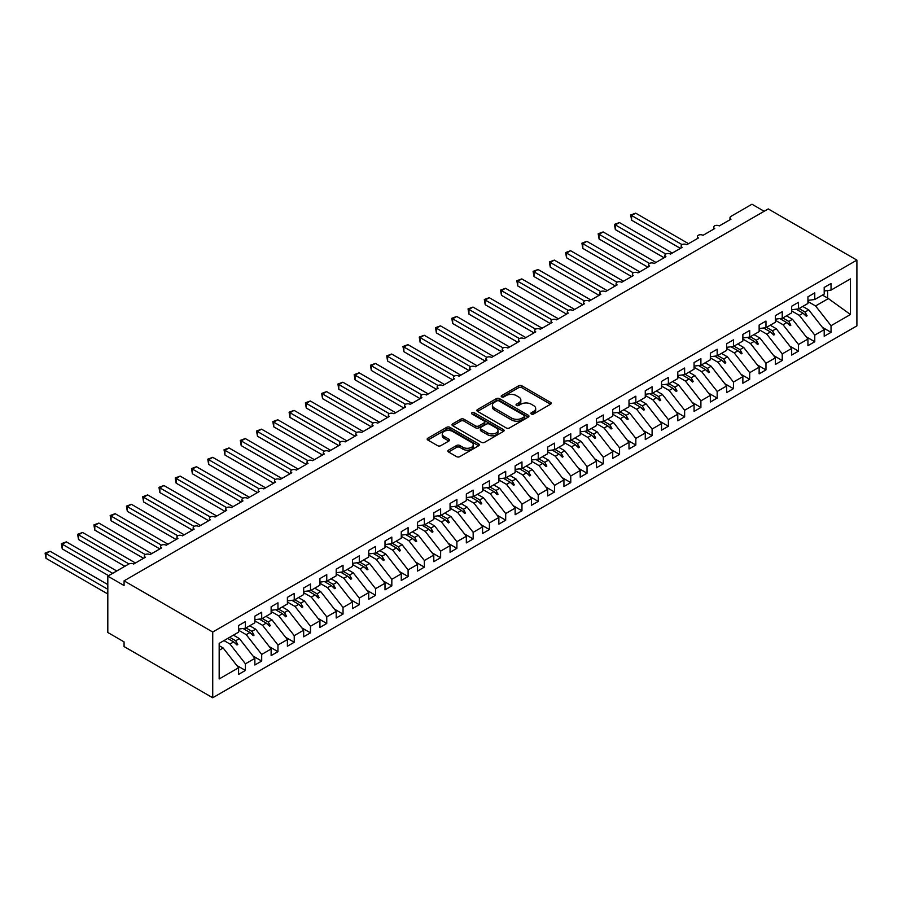 <?xml version="1.0" encoding="UTF-8"?>
<svg xmlns="http://www.w3.org/2000/svg" width="902" height="902" viewBox="0 0 902 902"><rect width="100%" height="100%" fill="white"/><g stroke="black" fill="none" stroke-linecap="round" stroke-linejoin="round"><path stroke-width="1.35" d="M531.368 414.029A1.578 0.913 0 0 0 533.601 414.029L550.558 404.231A2.255 1.308 0 0 0 551.223 403.307A2.255 1.308 0 0 0 550.558 402.382L521.818 385.797A2.255 1.308 0 0 0 518.627 385.797L501.67 395.583A1.578 0.913 0 0 0 501.196 396.237A1.578 0.913 0 0 0 501.67 396.88A1.578 0.913 0 0 0 503.902 396.88L506.101 395.606A7.227 4.172 0 0 1 516.316 395.606L518.706 396.993A7.227 4.172 0 0 1 520.826 399.947A7.227 4.172 0 0 1 518.706 402.89L516.519 404.164A1.578 0.913 0 0 0 516.045 404.806A1.578 0.913 0 0 0 516.519 405.449A1.578 0.913 0 0 0 518.751 405.449L520.95 404.186A7.227 4.172 0 0 1 531.165 404.186L533.556 405.562A7.227 4.172 0 0 1 535.675 408.516A7.227 4.172 0 0 1 533.556 411.47L531.368 412.733A1.578 0.913 0 0 0 530.895 413.375A1.578 0.913 0 0 0 531.368 414.029L531.368 412.733M448.531 450.132A2.255 1.308 0 0 0 447.877 451.056A2.255 1.308 0 0 0 448.531 451.981L456.592 456.637A2.255 1.308 0 0 0 459.794 456.637L478.635 445.757A2.255 1.308 0 0 0 479.289 444.833A2.255 1.308 0 0 0 478.635 443.919L449.895 427.322A2.255 1.308 0 0 0 446.693 427.322L427.852 438.203A2.255 1.308 0 0 0 427.198 439.116A2.255 1.308 0 0 0 427.852 440.041L437.594 445.667A2.255 1.308 0 0 0 440.785 445.667L448.858 441.01A2.255 1.308 0 0 0 449.512 440.086A2.255 1.308 0 0 0 448.858 439.173L444.021 436.376A6.043 3.484 0 0 1 442.251 433.907A6.043 3.484 0 0 1 445.983 430.694A6.043 3.484 0 0 1 452.567 431.449L471.487 442.375A6.043 3.484 0 0 1 473.257 444.833A6.043 3.484 0 0 1 469.525 448.057A6.043 3.484 0 0 1 462.94 447.302L459.794 445.487A2.255 1.308 0 0 0 456.592 445.487L448.531 450.132L448.531 451.981M856.9 260.114L212.725 632.02L212.725 697.765L856.9 325.859L856.9 260.114L768.245 208.926L124.07 580.843L124.07 585.533L107.812 576.141L128.794 564.032A3.45 1.996 180 0 1 133.676 564.032L145.38 557.267A3.45 1.996 0 0 1 144.376 555.857A3.45 1.996 0 0 1 145.222 554.55A3.45 1.996 180 0 1 149.935 554.64L161.65 547.875A3.45 1.996 0 0 1 160.646 546.465A3.45 1.996 0 0 1 161.492 545.158A3.45 1.996 180 0 1 166.205 545.248L177.919 538.483A3.45 1.996 0 0 1 176.905 537.073A3.45 1.996 0 0 1 177.762 535.765A3.45 1.996 180 0 1 182.475 535.856L194.189 529.091A3.45 1.996 0 0 1 193.175 527.681A3.45 1.996 0 0 1 194.031 526.373A3.45 1.996 180 0 1 198.744 526.464L210.448 519.699A3.45 1.996 0 0 1 209.444 518.289A3.45 1.996 0 0 1 210.29 516.981A3.45 1.996 180 0 1 215.003 517.072L226.718 510.307A3.45 1.996 0 0 1 225.714 508.897A3.45 1.996 0 0 1 226.56 507.589A3.45 1.996 180 0 1 231.273 507.679L242.988 500.914A3.45 1.996 0 0 1 241.973 499.505A3.45 1.996 0 0 1 242.83 498.197A3.45 1.996 180 0 1 247.543 498.287L259.257 491.522A3.45 1.996 0 0 1 258.243 490.113A3.45 1.996 0 0 1 259.099 488.805A3.45 1.996 180 0 1 263.812 488.895L275.516 482.13A3.45 1.996 0 0 1 274.512 480.721A3.45 1.996 0 0 1 275.358 479.413A3.45 1.996 180 0 1 280.071 479.503L291.786 472.738A3.45 1.996 0 0 1 290.771 471.329A3.45 1.996 0 0 1 291.628 470.021A3.45 1.996 180 0 1 296.341 470.111L308.056 463.346A3.45 1.996 0 0 1 307.041 461.937A3.45 1.996 0 0 1 307.898 460.629A3.45 1.996 180 0 1 312.611 460.719L324.325 453.954A3.45 1.996 0 0 1 323.311 452.545A3.45 1.996 0 0 1 324.168 451.237A3.45 1.996 180 0 1 328.88 451.327L340.584 444.562A3.45 1.996 0 0 1 339.58 443.153A3.45 1.996 0 0 1 340.426 441.845A3.45 1.996 180 0 1 345.139 441.935L356.854 435.17A3.45 1.996 0 0 1 355.839 433.761A3.45 1.996 0 0 1 356.696 432.453A3.45 1.996 180 0 1 361.409 432.543L373.124 425.778A3.45 1.996 0 0 1 372.109 424.38A3.45 1.996 0 0 1 372.966 423.061A3.45 1.996 180 0 1 377.679 423.151L389.393 416.397A3.45 1.996 0 0 1 388.379 414.988A3.45 1.996 0 0 1 389.236 413.668A3.45 1.996 180 0 1 393.948 413.759L405.652 407.005A3.45 1.996 0 0 1 404.648 405.596A3.45 1.996 0 0 1 405.494 404.276A3.45 1.996 180 0 1 410.207 404.367L421.922 397.613A3.45 1.996 0 0 1 420.907 396.203A3.45 1.996 0 0 1 421.764 394.884A3.45 1.996 180 0 1 426.477 394.975L438.192 388.221A3.45 1.996 0 0 1 437.177 386.811A3.45 1.996 0 0 1 438.034 385.492A3.45 1.996 180 0 1 442.747 385.582L454.461 378.829A3.45 1.996 0 0 1 453.447 377.419A3.45 1.996 0 0 1 454.304 376.1A3.45 1.996 180 0 1 459.017 376.19L470.72 369.437A3.45 1.996 0 0 1 469.716 368.027A3.45 1.996 0 0 1 470.562 366.708A3.45 1.996 180 0 1 475.275 366.798L486.99 360.045A3.45 1.996 0 0 1 485.975 358.635A3.45 1.996 0 0 1 486.832 357.316A3.45 1.996 180 0 1 491.545 357.417L503.26 350.652A3.45 1.996 0 0 1 502.245 349.243A3.45 1.996 0 0 1 503.102 347.935A3.45 1.996 180 0 1 507.815 348.025L519.529 341.26A3.45 1.996 0 0 1 518.515 339.851A3.45 1.996 0 0 1 519.372 338.543A3.45 1.996 180 0 1 524.073 338.633L535.788 331.868A3.45 1.996 0 0 1 534.785 330.459A3.45 1.996 0 0 1 535.63 329.151A3.45 1.996 180 0 1 540.343 329.241L552.058 322.476A3.45 1.996 0 0 1 551.043 321.067A3.45 1.996 0 0 1 551.9 319.759A3.45 1.996 180 0 1 556.613 319.849L568.328 313.084A3.45 1.996 0 0 1 567.313 311.675A3.45 1.996 0 0 1 568.17 310.367A3.45 1.996 180 0 1 572.883 310.457L584.586 303.692A3.45 1.996 0 0 1 583.583 302.283A3.45 1.996 0 0 1 584.44 300.975A3.45 1.996 180 0 1 589.141 301.065L600.856 294.3A3.45 1.996 0 0 1 599.853 292.891A3.45 1.996 0 0 1 600.698 291.583A3.45 1.996 180 0 1 605.411 291.673L617.126 284.908A3.45 1.996 0 0 1 616.111 283.499A3.45 1.996 0 0 1 616.968 282.191A3.45 1.996 180 0 1 621.681 282.281L633.396 275.516A3.45 1.996 0 0 1 632.381 274.107A3.45 1.996 0 0 1 633.238 272.799A3.45 1.996 180 0 1 637.951 272.889L649.654 266.124A3.45 1.996 0 0 1 648.651 264.714A3.45 1.996 0 0 1 649.508 263.407A3.45 1.996 180 0 1 654.209 263.497L665.924 256.732A3.45 1.996 0 0 1 664.921 255.322A3.45 1.996 0 0 1 665.766 254.014A3.45 1.996 180 0 1 670.479 254.105L682.194 247.34A3.45 1.996 0 0 1 681.179 245.93A3.45 1.996 0 0 1 682.036 244.622A3.45 1.996 180 0 1 686.749 244.713L698.464 237.948A3.45 1.996 0 0 1 697.449 236.538A3.45 1.996 0 0 1 698.306 235.23A3.45 1.996 180 0 1 703.019 235.321L714.722 228.556A3.45 1.996 0 0 1 713.719 227.146A3.45 1.996 0 0 1 714.564 225.838A3.45 1.996 180 0 1 719.277 225.928L730.992 219.163A3.45 1.996 0 0 1 729.989 217.754A3.45 1.996 0 0 1 730.992 216.345L751.975 204.235L764.174 211.282M212.725 632.02L124.07 580.843M506.259 427.965A2.255 1.308 0 0 0 509.45 427.965L528.29 417.085A2.255 1.308 0 0 0 528.955 416.172A2.255 1.308 0 0 0 528.29 415.247L499.55 398.65A2.255 1.308 0 0 0 496.359 398.65L477.519 409.531A2.255 1.308 0 0 0 476.854 410.455A2.255 1.308 0 0 0 477.519 411.368L506.259 427.965M472.637 414.368A1.578 0.913 0 0 1 474.238 414.593L474.238 412.71L503.463 429.577A2.255 1.308 0 0 1 504.117 430.502A2.255 1.308 0 0 1 503.463 431.427L484.622 442.307A2.255 1.308 0 0 1 481.431 442.307L452.68 425.71L452.68 423.861A2.255 1.308 0 0 0 452.026 424.786A2.255 1.308 0 0 0 452.68 425.71M452.68 423.861L460.753 419.204A2.255 1.308 0 0 1 463.944 419.204L475.602 425.936A2.255 1.308 0 0 0 478.793 425.936L484.137 422.846A2.255 1.308 0 0 0 484.802 421.933A2.255 1.308 0 0 0 484.137 421.008L472.005 413.995A1.578 0.913 0 0 1 471.543 413.353A1.578 0.913 0 0 1 472.524 412.507A1.578 0.913 0 0 1 474.238 412.71M219.175 650.286L223.144 647.986L238.59 667.762L219.175 678.969L219.175 643.374L238.59 632.167L238.59 625.548L245.423 621.602L245.423 628.22L238.59 629.066M236.786 665.451L245.423 670.434L245.423 663.816L254.86 658.37L239.402 638.593L233.426 635.143M223.989 640.589L229.976 644.039L245.423 663.816M245.423 628.22L254.86 622.775L254.86 616.156L261.693 612.21L261.693 618.828L254.86 619.674M253.056 656.058L261.693 661.042L261.693 654.424L271.13 648.978L255.672 629.201L249.696 625.751M238.59 630.239L246.235 634.658L261.693 654.424M261.693 618.828L271.13 613.383L271.13 606.764L277.963 602.818L277.963 609.436L271.13 610.293M269.326 646.666L277.963 651.65L277.963 645.031L287.4 639.586L271.942 619.809L265.966 616.359M254.86 620.847L262.505 625.266L277.963 645.031M277.963 609.436L287.4 603.99L287.4 597.372L294.232 593.426L294.232 600.044L287.4 600.901M285.584 637.274L294.232 642.258L294.232 635.639L303.658 630.194L288.212 610.428L282.225 606.967M271.13 611.455L278.774 615.874L294.232 635.639M294.232 600.044L303.658 594.598L303.658 587.98L310.491 584.034L310.491 590.652L303.658 591.509M301.854 627.882L310.491 632.866L310.491 626.247L319.928 620.802L304.47 601.036L298.494 597.575M287.4 602.062L295.044 606.482L310.491 626.247M310.491 590.652L319.928 585.206L319.928 578.588L326.761 574.642L326.761 581.26L319.928 582.117M318.124 618.49L326.761 623.474L326.761 616.855L336.198 611.409L320.74 591.644L314.764 588.183M303.658 592.67L311.303 597.09L326.761 616.855M326.761 581.26L336.198 575.814L336.198 569.196L343.031 565.25L343.031 571.868L336.198 572.725M334.394 609.098L343.031 614.082L343.031 607.463L352.468 602.017L337.01 582.252L331.034 578.791M319.928 583.278L327.573 587.698L343.031 607.463M343.031 571.868L352.468 566.422L352.468 559.804L359.289 555.857L359.289 562.476L352.468 563.333M350.652 599.706L359.289 604.69L359.289 598.071L368.726 592.625L353.28 572.86L347.293 569.41M336.198 573.886L343.842 578.306L359.289 598.071M359.289 562.476L368.726 557.03L368.726 550.412L375.559 546.465L375.559 553.084L368.726 553.941M366.922 590.314L375.559 595.297L375.559 588.679L384.996 583.233L369.538 563.468L363.562 560.018M352.468 564.494L360.112 568.914L375.559 588.679M375.559 553.084L384.996 547.638L384.996 541.02L391.829 537.073L391.829 543.692L384.996 544.549M383.192 580.922L391.829 585.905L391.829 579.287L401.266 573.841L385.808 554.076L379.832 550.626M368.726 555.102L376.371 559.522L391.829 579.287M391.829 543.692L401.266 538.246L401.266 531.628L408.099 527.681L408.099 534.3L401.266 535.157M399.462 571.53L408.099 576.525L408.099 569.895L417.536 564.449L402.078 544.684L396.102 541.234M384.996 545.71L392.641 550.13L408.099 569.895M408.099 534.3L417.536 528.854L417.536 522.235L424.357 518.289L424.357 524.908L417.536 525.765M415.721 562.138L424.357 567.132L424.357 560.503L433.794 555.057L418.348 535.292L412.361 531.842M401.266 536.318L408.91 540.738L424.357 560.503M424.357 524.908L433.794 519.462L433.794 512.843L440.627 508.897L440.627 515.516L433.794 516.372M431.99 552.746L440.627 557.74L440.627 551.111L450.064 545.665L434.606 525.9L428.63 522.45M417.536 526.926L425.18 531.346L440.627 551.111M440.627 515.516L450.064 510.07L450.064 503.451L456.897 499.505L456.897 506.123L450.064 506.98M448.26 543.354L456.897 548.348L456.897 541.719L466.334 536.273L450.876 516.508L444.9 513.058M433.794 517.545L441.439 521.954L456.897 541.719M456.897 506.123L466.334 500.678L466.334 494.059L473.167 490.113L473.167 496.731L466.334 497.588M464.53 533.961L473.167 538.956L473.167 532.327L482.593 526.881L467.146 507.116L461.17 503.666M450.064 508.153L457.709 512.562L473.167 532.327M473.167 496.731L482.593 491.286L482.593 484.667L489.425 480.721L489.425 487.351L482.593 488.196M480.789 524.569L489.425 529.564L489.425 522.934L498.862 517.489L483.416 497.724L477.429 494.273M466.334 498.761L473.978 503.169L489.425 522.934M489.425 487.351L498.862 481.893L498.862 475.275L505.695 471.329L505.695 477.959L498.862 478.804M497.058 515.177L505.695 520.172L505.695 513.554L515.132 508.097L499.674 488.332L493.698 484.881M482.593 489.369L490.248 493.777L505.695 513.554M505.695 477.959L515.132 472.501L515.132 465.883L521.965 461.937L521.965 468.566L515.132 469.412M513.328 505.785L521.965 510.78L521.965 504.162L531.402 498.705L515.944 478.939L509.968 475.489M498.862 479.977L506.507 484.385L521.965 504.162M521.965 468.566L531.402 463.109L531.402 456.491L538.235 452.545L538.235 459.174L531.402 460.02M529.598 496.404L538.235 501.388L538.235 494.77L547.661 489.312L532.214 469.547L526.238 466.097M515.132 470.585L522.777 474.993L538.235 494.77M538.235 459.174L547.661 453.729L547.661 447.099L554.493 443.153L554.493 449.782L547.661 450.628M545.857 487.012L554.493 491.996L554.493 485.377L563.93 479.932L548.484 460.155L542.497 456.705M531.402 461.193L539.046 465.601L554.493 485.377M554.493 449.782L563.93 444.336L563.93 437.707L570.763 433.761L570.763 440.39L563.93 441.236M562.126 477.62L570.763 482.604L570.763 475.985L580.2 470.54L564.742 450.763L558.766 447.313M547.661 451.801L555.316 456.209L570.763 475.985M570.763 440.39L580.2 434.944L580.2 428.315L587.033 424.38L587.033 430.998L580.2 431.844M578.396 468.228L587.033 473.212L587.033 466.593L596.47 461.147L581.012 441.371L575.036 437.921M563.93 442.408L571.575 446.817L587.033 466.593M587.033 430.998L596.47 425.552L596.47 418.923L603.303 414.988L603.303 421.606L596.47 422.452M594.666 458.836L603.303 463.82L603.303 457.201L612.729 451.755L597.282 431.979L591.306 428.529M580.2 433.016L587.845 437.425L603.303 457.201M603.303 421.606L612.729 416.16L612.729 409.531L619.561 405.596L619.561 412.214L612.729 413.06M610.925 449.444L619.561 454.428L619.561 447.809L628.998 442.363L613.552 422.587L607.565 419.137M596.47 423.624L604.114 428.033L619.561 447.809M619.561 412.214L628.998 406.768L628.998 400.138L635.831 396.203L635.831 402.822L628.998 403.668M627.194 440.052L635.831 445.036L635.831 438.417L645.268 432.971L629.81 413.195L623.834 409.745M612.729 414.232L620.384 418.641L635.831 438.417M635.831 402.822L645.268 397.376L645.268 390.758L652.101 386.811L652.101 393.43L645.268 394.275M643.464 430.66L652.101 435.643L652.101 429.025L661.538 423.579L646.08 403.803L640.104 400.353M628.998 404.84L636.643 409.249L652.101 429.025M652.101 393.43L661.538 387.984L661.538 381.366L668.371 377.419L668.371 384.038L661.538 384.883M659.723 421.268L668.371 426.251L668.371 419.633L677.797 414.187L662.35 394.411L656.374 390.961M645.268 395.448L652.913 399.868L668.371 419.633M668.371 384.038L677.797 378.592L677.797 371.974L684.629 368.027L684.629 374.646L677.797 375.503M675.993 411.876L684.629 416.859L684.629 410.241L694.066 404.795L678.62 385.019L672.633 381.569M661.538 386.056L669.183 390.476L684.629 410.241M684.629 374.646L694.066 369.2L694.066 362.581L700.899 358.635L700.899 365.254L694.066 366.111M692.262 402.484L700.899 407.467L700.899 400.849L710.336 395.403L694.878 375.638L688.902 372.176M677.797 376.664L685.441 381.084L700.899 400.849M700.899 365.254L710.336 359.808L710.336 353.189L717.169 349.243L717.169 355.862L710.336 356.718M708.532 393.092L717.169 398.075L717.169 391.457L726.606 386.011L711.148 366.246L705.172 362.784M694.066 367.272L701.711 371.692L717.169 391.457M717.169 355.862L726.606 350.416L726.606 343.797L733.439 339.851L733.439 346.469L726.606 347.326M724.791 383.7L733.439 388.683L733.439 382.065L742.865 376.619L727.418 356.854L721.442 353.392M710.336 357.88L717.981 362.3L733.439 382.065M733.439 346.469L742.865 341.024L742.865 334.405L749.697 330.459L749.697 337.077L742.865 337.934M741.061 374.307L749.697 379.291L749.697 372.673L759.134 367.227L743.688 347.462L737.701 344M726.606 348.488L734.251 352.907L749.697 372.673M749.697 337.077L759.134 331.632L759.134 325.013L765.967 321.067L765.967 327.685L759.134 328.542M757.33 364.915L765.967 369.899L765.967 363.28L775.404 357.835L759.946 338.07L753.971 334.619M742.865 339.096L750.509 343.515L765.967 363.28M765.967 327.685L775.404 322.24L775.404 315.621L782.237 311.675L782.237 318.293L775.404 319.15M773.6 355.523L782.237 360.507L782.237 353.888L791.674 348.443L776.216 328.678L770.24 325.227M759.134 329.704L766.779 334.123L782.237 353.888M782.237 318.293L791.674 312.847L791.674 306.229L798.507 302.283L798.507 308.901L791.674 309.758M789.859 346.131L798.507 351.115L798.507 344.496L807.933 339.051L792.486 319.285L786.51 315.835M775.404 320.311L783.049 324.731L798.507 344.496M798.507 308.901L807.933 303.455L807.933 296.837L814.765 292.891L814.765 299.509L807.933 300.366M806.129 336.739L814.765 341.734L814.765 335.104L824.202 329.658L824.202 336.277L831.035 332.342L831.035 325.712L850.462 314.505L827.619 298.055L827.619 290.545M791.674 310.919L799.319 315.339L814.765 335.104M814.765 299.509L824.202 294.063L824.202 287.445L831.035 283.499L831.035 290.117L824.202 290.974M822.398 327.347L831.035 332.342M807.933 301.527L815.577 305.947L831.035 325.712M107.812 576.141L107.812 632.494L124.07 641.886L124.07 646.576L212.725 697.765M223.144 647.986L219.175 645.697M245.423 670.434L238.59 674.38L238.59 667.762M261.693 661.042L254.86 664.988L254.86 658.37M277.963 651.65L271.13 655.596L271.13 648.978M294.232 642.258L287.4 646.204L287.4 639.586M310.491 632.866L303.658 636.812L303.658 630.194M326.761 623.474L319.928 627.42L319.928 620.802M343.031 614.082L336.198 618.028L336.198 611.409M359.289 604.69L352.468 608.636L352.468 602.017M375.559 595.297L368.726 599.244L368.726 592.625M391.829 585.905L384.996 589.852L384.996 583.233M408.099 576.525L401.266 580.46L401.266 573.841M424.357 567.132L417.536 571.067L417.536 564.449M440.627 557.74L433.794 561.675L433.794 555.057M456.897 548.348L450.064 552.295L450.064 545.665M473.167 538.956L466.334 542.903L466.334 536.273M489.425 529.564L482.593 533.51L482.593 526.881M505.695 520.172L498.862 524.118L498.862 517.489M521.965 510.78L515.132 514.726L515.132 508.097M538.235 501.388L531.402 505.334L531.402 498.705M554.493 491.996L547.661 495.942L547.661 489.312M570.763 482.604L563.93 486.55L563.93 479.932M587.033 473.212L580.2 477.158L580.2 470.54M603.303 463.82L596.47 467.766L596.47 461.147M619.561 454.428L612.729 458.374L612.729 451.755M635.831 445.036L628.998 448.982L628.998 442.363M652.101 435.643L645.268 439.59L645.268 432.971M668.371 426.251L661.538 430.198L661.538 423.579M684.629 416.859L677.797 420.806L677.797 414.187M700.899 407.467L694.066 411.413L694.066 404.795M717.169 398.075L710.336 402.021L710.336 395.403M733.439 388.683L726.606 392.629L726.606 386.011M749.697 379.291L742.865 383.237L742.865 376.619M765.967 369.899L759.134 373.845L759.134 367.227M782.237 360.507L775.404 364.453L775.404 357.835M798.507 351.115L791.674 355.061L791.674 348.443M814.765 341.734L807.933 345.669L807.933 339.051M831.035 290.117L850.462 278.91L850.462 314.505M229.706 637.297L235.693 640.747L239.402 638.593M229.976 644.039L233.697 641.897L236.955 644.975L237.767 644.513L235.693 640.747M227.71 638.447L233.697 641.897M245.975 627.905L251.951 631.355L255.672 629.201M246.235 634.658L249.955 632.505L253.225 635.583L254.037 635.121L251.951 631.355M243.044 628.514L249.955 632.505M262.245 618.513L268.221 621.963L271.942 619.809M262.505 625.266L266.225 623.113L269.495 626.191L270.307 625.729L268.221 621.963M259.314 619.122L266.225 623.113M278.515 609.121L284.491 612.571L288.212 610.428M278.774 615.874L282.495 613.721L285.765 616.81L286.577 616.337L284.491 612.571M275.584 609.729L282.495 613.721M294.774 599.729L300.761 603.179L304.47 601.036M295.044 606.482L298.754 604.329L302.023 607.418L302.835 606.945L300.761 603.179M291.853 600.337L298.754 604.329M311.043 590.336L317.019 593.787L320.74 591.644M311.303 597.09L315.023 594.937L318.293 598.026L319.105 597.552L317.019 593.787M308.112 590.945L315.023 594.937M327.313 580.944L333.289 584.395L337.01 582.252M327.573 587.698L331.293 585.545L334.563 588.634L335.375 588.16L333.289 584.395M324.382 581.553L331.293 585.545M343.583 571.552L349.559 575.002L353.28 572.86M343.842 578.306L347.563 576.152L350.833 579.242L351.645 578.768L349.559 575.002M340.652 572.161L347.563 576.152M359.842 562.16L365.829 565.61L369.538 563.468M360.112 568.914L363.822 566.76L367.091 569.85L367.903 569.376L365.829 565.61M356.91 562.78L363.822 566.76M376.111 552.768L382.087 556.218L385.808 554.076M376.371 559.522L380.092 557.368L383.361 560.458L384.173 559.984L382.087 556.218M373.18 553.388L380.092 557.368M392.381 543.376L398.357 546.826L402.078 544.684M392.641 550.13L396.361 547.976L399.631 551.066L400.443 550.592L398.357 546.826M389.45 543.996L396.361 547.976M408.651 533.984L414.627 537.434L418.348 535.292M408.91 540.738L412.631 538.595L415.901 541.674L416.713 541.2L414.627 537.434M405.72 534.604L412.631 538.595M424.91 524.592L430.897 528.042L434.606 525.9M425.18 531.346L428.89 529.203L432.159 532.281L432.971 531.808L430.897 528.042M421.978 525.212L428.89 529.203M441.179 515.2L447.155 518.65L450.876 516.508M441.439 521.954L445.16 519.811L448.429 522.889L449.241 522.416L447.155 518.65M438.248 515.82L445.16 519.811M457.449 505.808L463.425 509.258L467.146 507.116M457.709 512.562L461.429 510.419L464.699 513.497L465.511 513.024L463.425 509.258M454.518 506.428L461.429 510.419M473.719 496.416L479.695 499.866L483.416 497.724M473.978 503.169L477.699 501.027L480.958 504.105L481.781 503.632L479.695 499.866M470.788 497.036L477.699 501.027M489.978 487.024L495.965 490.474L499.674 488.332M490.248 493.777L493.958 491.635L497.227 494.713L498.039 494.24L495.965 490.474M487.046 487.644L493.958 491.635M506.248 477.632L512.223 481.082L515.944 478.939M506.507 484.385L510.228 482.243L513.497 485.321L514.309 484.848L512.223 481.082M503.316 478.252L510.228 482.243M522.517 468.239L528.493 471.701L532.214 469.547M522.777 474.993L526.497 472.851L529.767 475.929L530.579 475.455L528.493 471.701M519.586 468.86L526.497 472.851M538.787 458.847L544.763 462.309L548.484 460.155M539.046 465.601L542.767 463.459L546.026 466.537L546.849 466.063L544.763 462.309M535.856 459.468L542.767 463.459M555.046 449.455L561.033 452.917L564.742 450.763M555.316 456.209L559.026 454.067L562.296 457.145L563.107 456.683L561.033 452.917M552.114 450.075L559.026 454.067M571.316 440.075L577.291 443.525L581.012 441.371M571.575 446.817L575.296 444.675L578.565 447.753L579.377 447.291L577.291 443.525M568.384 440.683L575.296 444.675M587.585 430.682L593.561 434.133L597.282 431.979M587.845 437.425L591.565 435.283L594.835 438.361L595.647 437.898L593.561 434.133M584.654 431.291L591.565 435.283M603.855 421.29L609.831 424.741L613.552 422.587M604.114 428.033L607.835 425.891L611.094 428.969L611.917 428.506L609.831 424.741M600.924 421.899L607.835 425.891M620.114 411.898L626.089 415.348L629.81 413.195M620.384 418.641L624.094 416.498L627.364 419.577L628.175 419.114L626.089 415.348M617.182 412.507L624.094 416.498M636.384 402.506L642.359 405.956L646.08 403.803M636.643 409.249L640.364 407.106L643.633 410.185L644.445 409.722L642.359 405.956M633.452 403.115L640.364 407.106M652.653 393.114L658.629 396.564L662.35 394.411M652.913 399.868L656.633 397.714L659.903 400.792L660.715 400.33L658.629 396.564M649.722 393.723L656.633 397.714M668.912 383.722L674.899 387.172L678.62 385.019M669.183 390.476L672.903 388.322L676.162 391.4L676.985 390.938L674.899 387.172M665.992 384.331L672.903 388.322M685.182 374.33L691.157 377.78L694.878 375.638M685.441 381.084L689.162 378.93L692.432 382.02L693.243 381.546L691.157 377.78M682.25 374.939L689.162 378.93M701.452 364.938L707.427 368.388L711.148 366.246M701.711 371.692L705.432 369.538L708.701 372.627L709.513 372.154L707.427 368.388M698.52 365.547L705.432 369.538M717.721 355.546L723.697 358.996L727.418 356.854M717.981 362.3L721.701 360.146L724.971 363.235L725.783 362.762L723.697 358.996M714.79 356.155L721.701 360.146M733.98 346.154L739.967 349.604L743.688 347.462M734.251 352.907L737.971 350.754L741.23 353.843L742.053 353.37L739.967 349.604M731.06 346.763L737.971 350.754M750.25 336.762L756.226 340.212L759.946 338.07M750.509 343.515L754.23 341.362L757.5 344.451L758.311 343.978L756.226 340.212M747.318 337.371L754.23 341.362M766.52 327.37L772.495 330.82L776.216 328.678M766.779 334.123L770.5 331.97L773.769 335.059L774.581 334.586L772.495 330.82M763.588 327.99L770.5 331.97M782.789 317.978L788.765 321.428L792.486 319.285M783.049 324.731L786.769 322.578L790.039 325.667L790.851 325.194L788.765 321.428M779.858 318.598L786.769 322.578M799.048 308.585L805.035 312.036L808.744 309.893L802.769 306.443M799.319 315.339L803.039 313.186L806.298 316.275L807.11 315.801L805.035 312.036M796.128 309.206L803.039 313.186M808.744 309.893L824.202 329.658M815.577 305.947L828.758 298.337M822.455 295.078L827.619 298.055M803.738 313.851L807.11 315.801M787.469 323.243L790.851 325.194M771.199 332.635L774.581 334.586M754.929 342.027L758.311 343.978M738.67 351.419L742.053 353.37M722.401 360.811L725.783 362.762M706.131 370.203L709.513 372.154M689.861 379.595L693.243 381.546M673.602 388.987L676.985 390.938M657.332 398.38L660.715 400.33M641.063 407.772L644.445 409.722M624.793 417.152L628.175 419.114M608.534 426.545L611.917 428.506M592.264 435.937L595.647 437.898M575.995 445.329L579.377 447.291M559.725 454.721L563.107 456.683M543.466 464.113L546.849 466.063M527.196 473.505L530.579 475.455M510.927 482.897L514.309 484.848M494.657 492.289L498.039 494.24M478.398 501.681L481.781 503.632M462.128 511.073L465.511 513.024M445.859 520.465L449.241 522.416M429.589 529.857L432.971 531.808M413.33 539.249L416.713 541.2M397.06 548.641L400.443 550.592M380.791 558.034L384.173 559.984M364.521 567.426L367.903 569.376M348.262 576.818L351.645 578.768M331.992 586.21L335.375 588.16M315.723 595.602L319.105 597.552M299.453 604.994L302.835 606.945M283.194 614.386L286.577 616.337M266.924 623.778L270.307 625.729M250.655 633.17L254.037 635.121M234.396 642.562L237.767 644.513M532 414.243L533.556 413.341A7.227 4.172 0 0 0 535.675 410.399L535.675 408.516M520.826 399.947L520.826 401.818A7.227 4.172 0 0 1 518.706 404.772L517.15 405.674M550.536 404.243L521.818 387.668A2.255 1.308 0 0 0 518.627 387.668L502.301 397.105M528.256 417.107L499.55 400.533A2.255 1.308 0 0 0 496.359 400.533L477.541 411.391M524.299 416.814A1.578 0.913 0 0 0 524.761 416.172A1.578 0.913 0 0 0 524.299 415.518L499.065 400.962A1.578 0.913 0 0 0 496.833 400.962L494.522 402.292A7.227 4.172 0 0 0 492.402 405.246A7.227 4.172 0 0 0 494.522 408.189L511.761 418.145A7.227 4.172 0 0 0 521.987 418.145L524.299 416.814L524.299 418.686A1.578 0.913 0 0 0 524.761 418.043L524.761 416.172M492.402 405.246L492.402 407.118A7.227 4.172 0 0 0 494.522 410.072L494.522 408.189M524.299 418.686L521.987 420.028A7.227 4.172 0 0 1 511.761 420.028L494.522 410.072M452.714 425.721L460.753 421.087L460.753 419.204M484.802 421.933L484.802 423.805A2.255 1.308 0 0 1 484.137 424.729L478.793 427.819A2.255 1.308 0 0 1 475.602 427.819L463.944 421.087A2.255 1.308 0 0 0 460.753 421.087M474.238 414.593L503.429 431.438M487.689 432.926A6.043 3.484 0 0 0 494.273 433.682A6.043 3.484 0 0 0 498.005 430.457A6.043 3.484 0 0 0 496.235 427.988L489.572 424.143A2.255 1.308 0 0 0 486.381 424.143L481.025 427.232A2.255 1.308 0 0 0 480.36 428.146A2.255 1.308 0 0 0 481.025 429.07L487.689 432.926L487.689 434.798A6.043 3.484 0 0 0 494.273 435.553A6.043 3.484 0 0 0 498.005 432.329L498.005 430.457M480.36 428.146L480.36 430.028A2.255 1.308 0 0 0 481.025 430.953L481.025 429.07M487.689 434.798L481.025 430.953M473.257 444.833L473.257 446.715A6.043 3.484 0 0 1 469.525 449.94A6.043 3.484 0 0 1 462.94 449.185L459.794 447.358A2.255 1.308 0 0 0 456.592 447.358L448.565 452.003M442.251 433.907L442.251 435.79A6.043 3.484 0 0 0 444.021 438.259L444.021 436.376M448.824 441.033L444.021 438.259M478.635 443.919L478.635 445.757L449.895 429.205A2.255 1.308 0 0 0 446.693 429.205L427.886 440.063M630.712 214.992L631.603 215.51L631.603 220.201L630.712 214.992L635.673 213.154L631.603 215.51L682.036 244.622M631.603 220.201L680.401 248.377M635.673 213.154L688.542 243.675M614.442 224.384L615.333 224.902L615.333 229.593L614.442 224.384L619.403 222.546L615.333 224.902L665.766 254.014M615.333 229.593L664.131 257.769M619.403 222.546L672.272 253.067M598.173 233.776L599.075 234.283L599.075 238.985L598.173 233.776L603.134 231.938L599.075 234.283L649.496 263.407M599.075 238.985L647.873 267.161M603.134 231.938L656.002 262.459M581.914 243.168L582.805 243.675L582.805 248.377L581.914 243.168L586.864 241.33L582.805 243.675L633.238 272.799M582.805 248.377L631.603 276.553M586.864 241.33L639.732 271.852M565.644 252.56L566.535 253.067L566.535 257.769L565.644 252.56L570.605 250.722L566.535 253.067L616.968 282.191M566.535 257.769L615.333 285.945M570.605 250.722L623.474 281.244M549.374 261.952L550.265 262.459L550.265 267.161L549.374 261.952L554.335 260.114L550.265 262.459L600.698 291.583M550.265 267.161L599.063 295.337M554.335 260.114L607.204 290.636M533.105 271.344L534.007 271.852L534.007 276.553L533.105 271.344L538.066 269.506L534.007 271.852L584.428 300.975M534.007 276.553L582.805 304.729M538.066 269.506L590.934 300.028M516.846 280.736L517.737 281.244L517.737 285.945L516.846 280.736L521.796 278.898L517.737 281.244L568.17 310.367M517.737 285.945L566.535 314.122M521.796 278.898L574.664 309.42M500.576 290.117L501.467 290.636L501.467 295.337L500.576 290.117L505.537 288.29L501.467 290.636L551.9 319.759M501.467 295.337L550.265 323.514M505.537 288.29L558.406 318.812M484.306 299.509L485.197 300.028L485.197 304.729L484.306 299.509L489.267 297.683L485.197 300.028L535.63 329.151M485.197 304.729L534.007 332.906M489.267 297.683L542.136 328.204M468.037 308.901L468.939 309.42L468.939 314.122L468.037 308.901L472.998 307.075L468.939 309.42L519.372 338.543M468.939 314.122L517.737 342.286M472.998 307.075L525.866 337.596M451.778 318.293L452.669 318.812L452.669 323.514L451.778 318.293L456.739 316.467L452.669 318.812L503.102 347.935M452.669 323.514L501.467 351.679M456.739 316.467L509.596 346.988M435.508 327.685L436.399 328.204L436.399 332.906L435.508 327.685L440.469 325.859L436.399 328.204L486.832 357.316M436.399 332.906L485.197 361.071M440.469 325.859L493.338 356.38M419.238 337.077L420.129 337.596L420.129 342.298L419.238 337.077L424.199 335.251L420.129 337.596L470.562 366.708M420.129 342.298L468.939 370.463M424.199 335.251L477.068 365.772M402.968 346.469L403.87 346.988L403.87 351.679L402.968 346.469L407.93 344.643L403.87 346.988L454.304 376.1M403.87 351.679L452.669 379.855M407.93 344.643L460.798 375.164M386.71 355.862L387.601 356.38L387.601 361.071L386.71 355.862L391.671 354.035L387.601 356.38L438.034 385.492M387.601 361.071L436.399 389.247M391.671 354.035L444.528 384.556M370.44 365.254L371.331 365.772L371.331 370.463L370.44 365.254L375.401 363.427L371.331 365.772L421.764 394.884M371.331 370.463L420.129 398.639M375.401 363.427L428.27 393.948M354.17 374.646L355.061 375.164L355.061 379.855L354.17 374.646L359.131 372.819L355.061 375.164L405.494 404.276M355.061 379.855L403.87 408.031M359.131 372.819L412 403.341M337.9 384.038L338.802 384.556L338.802 389.247L337.9 384.038L342.861 382.211L338.802 384.556L389.236 413.668M338.802 389.247L387.601 417.423M342.861 382.211L395.73 412.733M321.642 393.43L322.533 393.948L322.533 398.639L321.642 393.43L326.603 391.603L322.533 393.948L372.966 423.061M322.533 398.639L371.331 426.815M326.603 391.603L379.46 422.125M305.372 402.822L306.263 403.341L306.263 408.031L305.372 402.822L310.333 400.995L306.263 403.341L356.696 432.453M306.263 408.031L355.061 436.207M310.333 400.995L363.202 431.517M289.102 412.214L289.993 412.733L289.993 417.423L289.102 412.214L294.063 410.376L289.993 412.733L340.426 441.845M289.993 417.423L338.802 445.599M294.063 410.376L346.932 440.909M272.832 421.606L273.734 422.125L273.734 426.815L272.832 421.606L277.793 419.768L273.734 422.125L324.168 451.237M273.734 426.815L322.533 454.991M277.793 419.768L330.662 450.301M256.574 430.998L257.465 431.517L257.465 436.207L256.574 430.998L261.535 429.16L257.465 431.517L307.898 460.629M257.465 436.207L306.263 464.383M261.535 429.16L314.392 459.682M240.304 440.39L241.195 440.909L241.195 445.599L240.304 440.39L245.265 438.552L241.195 440.909L291.628 470.021M241.195 445.599L289.993 473.775M245.265 438.552L298.134 469.074M224.034 449.782L224.925 450.301L224.925 454.991L224.034 449.782L228.995 447.944L224.925 450.301L275.358 479.413M224.925 454.991L273.734 483.168M228.995 447.944L281.864 478.466M207.764 459.174L208.666 459.693L208.666 464.383L207.764 459.174L212.725 457.337L208.666 459.693L259.099 488.805M208.666 464.383L257.465 492.56M212.725 457.337L265.594 487.858M191.506 468.566L192.397 469.074L192.397 473.775L191.506 468.566L196.467 466.729L192.397 469.074L242.83 498.197M192.397 473.775L241.195 501.952M196.467 466.729L249.335 497.25M175.236 477.959L176.127 478.466L176.127 483.168L175.236 477.959L180.197 476.121L176.127 478.466L226.56 507.589M176.127 483.168L224.925 511.344M180.197 476.121L233.066 506.642M158.966 487.351L159.857 487.858L159.857 492.56L158.966 487.351L163.927 485.513L159.857 487.858L210.29 516.981M159.857 492.56L208.666 520.736M163.927 485.513L216.796 516.034M142.696 496.743L143.598 497.25L143.598 501.952L142.696 496.743L147.657 494.905L143.598 497.25L194.031 526.373M143.598 501.952L192.397 530.128M147.657 494.905L200.526 525.426M126.438 506.135L127.329 506.642L127.329 511.344L126.438 506.135L131.399 504.297L127.329 506.642L177.762 535.765M127.329 511.344L176.127 539.52M131.399 504.297L184.267 534.818M110.168 515.527L111.059 516.034L111.059 520.736L110.168 515.527L115.129 513.689L111.059 516.034L161.492 545.158M111.059 520.736L159.857 548.912M115.129 513.689L167.998 544.21M93.898 524.908L94.789 525.426L94.789 530.128L93.898 524.908L98.859 523.081L94.789 525.426L145.222 554.55M94.789 530.128L143.598 558.304M98.859 523.081L151.728 553.602M77.628 534.3L78.53 534.818L78.53 539.52L77.628 534.3L82.589 532.473L78.53 534.818L128.963 563.942M78.53 539.52L124.893 566.287M82.589 532.473L135.458 562.995M61.37 543.692L62.261 544.21L62.261 548.912L61.37 543.692L66.331 541.865L62.261 544.21L112.682 573.322M62.261 548.912L108.623 575.679M66.331 541.865L116.753 570.977M45.1 553.084L45.991 553.602L45.991 558.304L45.1 553.084L50.061 551.257L45.991 553.602L107.812 589.288M45.991 558.304L107.812 593.99M50.061 551.257L107.812 584.597M533.556 413.341L533.556 411.47M516.519 405.449L516.519 404.164M518.706 404.772L518.706 402.89M501.67 396.88L501.67 395.583M518.627 387.668L518.627 385.797M521.818 387.668L521.818 385.797M550.558 404.231L550.558 402.382M477.519 411.368L477.519 409.531M496.359 400.533L496.359 398.65M499.55 400.533L499.55 398.65M528.29 417.085L528.29 415.247M511.761 420.028L511.761 418.145M521.987 420.028L521.987 418.145M463.944 421.087L463.944 419.204M475.602 427.819L475.602 425.936M478.793 427.819L478.793 425.936M484.137 424.729L484.137 422.846M503.463 431.427L503.463 429.577M456.592 447.358L456.592 445.487M459.794 447.358L459.794 445.487M462.94 449.185L462.94 447.302M448.858 441.01L448.858 439.173M427.852 440.041L427.852 438.203M446.693 429.205L446.693 427.322M449.895 429.205L449.895 427.322M729.989 219.75L729.989 217.754M713.719 229.142L713.719 227.146M697.449 238.534L697.449 236.538M681.179 247.926L681.179 245.93M664.921 257.318L664.921 255.322M648.651 266.71L648.651 264.714M632.381 276.102L632.381 274.107M616.111 285.494L616.111 283.499M599.853 294.886L599.853 292.891M583.583 304.278L583.583 302.283M567.313 313.67L567.313 311.675M551.043 323.063L551.043 321.067M534.785 332.455L534.785 330.459M518.515 341.847L518.515 339.851M502.245 351.239L502.245 349.243M485.975 360.62L485.975 358.635M469.716 370.012L469.716 368.027M453.447 379.404L453.447 377.419M437.177 388.796L437.177 386.811M420.907 398.188L420.907 396.203M404.648 407.58L404.648 405.596M388.379 416.972L388.379 414.988M372.109 426.364L372.109 424.38M355.839 435.756L355.839 433.761M339.58 445.148L339.58 443.153M323.311 454.54L323.311 452.545M307.041 463.932L307.041 461.937M290.771 473.325L290.771 471.329M274.512 482.717L274.512 480.721M258.243 492.109L258.243 490.113M241.973 501.501L241.973 499.505M225.714 510.893L225.714 508.897M209.444 520.285L209.444 518.289M193.175 529.677L193.175 527.681M176.905 539.069L176.905 537.073M160.646 548.461L160.646 546.465M144.376 557.853L144.376 555.857"/></g></svg>

